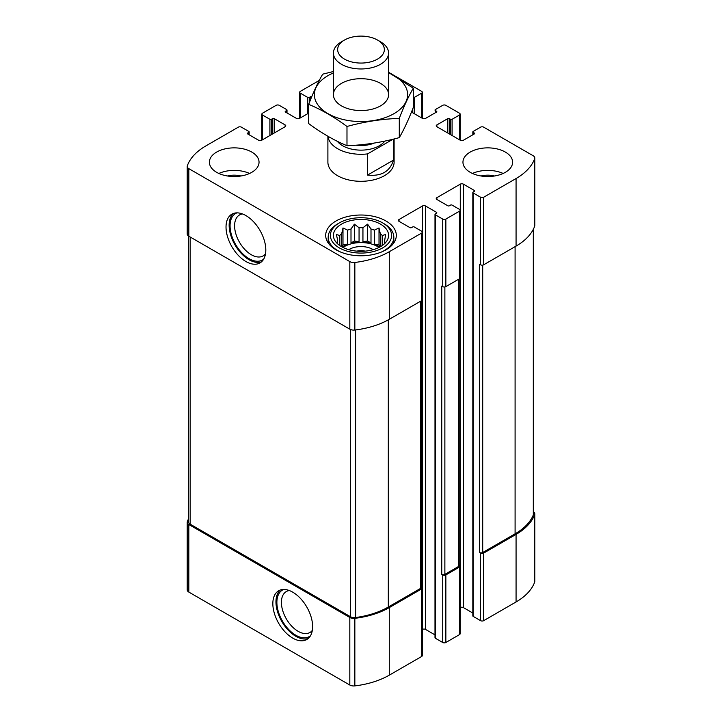 <?xml version="1.0" encoding="UTF-8"?>
<svg xmlns="http://www.w3.org/2000/svg" width="722" height="722" viewBox="0 0 722 722"><rect width="100%" height="100%" fill="white"/><g stroke="black" fill="none" stroke-linecap="round" stroke-linejoin="round"><path stroke-width="1.08" d="M188.541 518.784A68.409 39.493 0 0 0 187.332 521.618A5.514 3.186 0 0 0 187.215 522.268A5.514 3.186 0 0 0 188.83 524.515L349.818 617.463A5.514 3.186 0 0 0 354.845 618.33A68.409 39.493 0 0 0 389.284 607.59L421.666 588.899A2.211 1.273 0 0 0 422.307 587.997A2.211 1.273 0 0 0 421.666 587.094L421.332 586.905M187.215 522.268L187.215 589.838A5.514 3.186 0 0 0 188.83 592.085L349.818 685.034A5.514 3.186 0 0 0 354.845 685.9A68.409 39.493 0 0 0 389.284 675.16L421.666 656.469A2.211 1.273 0 0 0 422.307 655.567L422.307 587.997M292.735 638.113A28.14 16.245 -120 0 0 306.796 639.502A28.14 16.245 -120 0 0 306.796 607.012A28.14 16.245 -120 0 0 278.665 590.767A28.14 16.245 -120 0 0 274.351 613.312A28.14 16.245 -120 0 0 292.735 638.113M422.307 629.512L422.442 629.44A2.211 1.273 0 0 1 425.565 629.44L425.565 206.005L436.485 212.313A1.101 0.641 0 0 1 436.81 212.764A1.101 0.641 0 0 1 436.485 213.216L435.312 213.883A1.101 0.641 0 0 0 434.996 214.335L434.996 637.77A1.101 0.641 0 0 0 435.312 638.221L442.73 642.499L442.73 574.929A2.211 1.273 0 0 0 445.853 574.929L459.499 567.05A2.211 1.273 0 0 0 460.149 566.147A2.211 1.273 0 0 0 459.499 565.245L459.174 565.055M442.73 642.499A2.211 1.273 0 0 0 445.853 642.499L459.499 634.62A2.211 1.273 0 0 0 460.149 633.717L460.149 566.147M460.149 607.671L460.284 607.59A2.211 1.273 0 0 1 463.407 607.59L463.407 184.155L474.327 190.464A1.101 0.641 0 0 1 474.652 190.915A1.101 0.641 0 0 1 474.327 191.366L473.154 192.043A1.101 0.641 0 0 0 472.829 192.494L472.829 615.929A1.101 0.641 0 0 0 473.154 616.371L480.572 620.658L480.572 553.088A2.211 1.273 0 0 0 483.686 553.088L516.068 534.388A68.409 39.493 0 0 0 534.668 514.506A5.514 3.186 0 0 0 534.785 513.856A5.514 3.186 0 0 0 533.459 511.79M480.572 620.658A2.211 1.273 0 0 0 483.686 620.658L516.068 601.958A68.409 39.493 0 0 0 534.668 582.076A5.514 3.186 0 0 0 534.785 581.427L534.785 513.856M449.364 133.931L449.364 118.616L450.528 119.292A1.101 0.641 0 0 0 452.089 119.292L459.499 115.015A2.211 1.273 0 0 0 460.149 114.112A2.211 1.273 0 0 0 459.499 113.21L445.853 105.331A2.211 1.273 0 0 0 442.73 105.331L435.312 109.609A1.101 0.641 0 0 0 434.996 110.06A1.101 0.641 0 0 0 435.312 110.511L436.485 111.188A1.101 0.641 0 0 1 436.81 111.63A1.101 0.641 0 0 1 436.485 112.081L425.565 118.39A2.211 1.273 0 0 1 422.442 118.39L411.468 112.054M413.3 97.623A1.101 0.641 0 0 0 414.248 97.443L421.666 93.165A2.211 1.273 0 0 0 422.307 92.263A2.211 1.273 0 0 0 421.666 91.36L388.58 72.263M319.268 80.431L300.334 91.36A2.211 1.273 0 0 0 299.693 92.263A2.211 1.273 0 0 0 300.334 93.165L307.752 97.443A1.101 0.641 0 0 0 309.314 97.443L310.478 96.766A1.101 0.641 0 0 1 311.778 96.658M308.7 113.119L299.558 118.39A2.211 1.273 0 0 1 296.435 118.39L285.515 112.081L285.515 111.188A1.101 0.641 0 0 0 285.19 111.63A1.101 0.641 0 0 0 285.515 112.081M285.515 111.188L286.688 110.511A1.101 0.641 0 0 0 287.004 110.06A1.101 0.641 0 0 0 286.688 109.609L279.27 105.331A2.211 1.273 0 0 0 276.147 105.331L262.501 113.21A2.211 1.273 0 0 0 261.851 114.112A2.211 1.273 0 0 0 262.501 115.015L269.911 119.292A1.101 0.641 0 0 0 271.472 119.292L272.636 118.616A1.101 0.641 0 0 1 274.198 118.616L285.127 124.924A2.211 1.273 0 0 1 285.768 125.827A2.211 1.273 0 0 1 285.127 126.729L261.716 140.239A2.211 1.273 0 0 1 258.593 140.239L247.673 133.931L247.673 133.029A1.101 0.641 0 0 0 247.348 133.48A1.101 0.641 0 0 0 247.673 133.931M247.673 133.029L248.846 132.352A1.101 0.641 0 0 0 249.171 131.909A1.101 0.641 0 0 0 248.846 131.458L241.428 127.171A2.211 1.273 0 0 0 238.314 127.171L205.932 145.871A68.409 39.493 0 0 0 187.332 165.753A5.514 3.186 0 0 0 187.215 166.403A5.514 3.186 0 0 0 188.83 168.65L349.818 261.599A5.514 3.186 0 0 0 354.845 262.465A68.409 39.493 0 0 0 389.284 251.725L421.666 233.035A2.211 1.273 0 0 0 422.307 232.132A2.211 1.273 0 0 0 421.666 231.23L414.248 226.952A1.101 0.641 0 0 0 412.686 226.952L411.522 227.629A1.101 0.641 0 0 1 409.961 227.629L399.031 221.32L399.031 219.515A2.211 1.273 0 0 0 398.391 220.418A2.211 1.273 0 0 0 399.031 221.32M187.215 166.403L187.215 233.973A5.514 3.186 0 0 0 188.83 236.22L188.83 168.65M245.922 261.526A28.14 16.245 -120 0 0 259.983 262.916A28.14 16.245 -120 0 0 259.983 230.426A28.14 16.245 -120 0 0 231.852 214.181A28.14 16.245 -120 0 0 227.538 236.726A28.14 16.245 -120 0 0 245.922 261.526M422.307 232.132L422.307 299.702A2.211 1.273 0 0 1 421.666 300.605L389.284 319.295A68.409 39.493 0 0 1 354.845 330.035A5.514 3.186 0 0 1 349.818 329.169L188.83 236.22M399.031 219.515L422.442 206.005A2.211 1.273 0 0 1 425.565 206.005M425.565 629.44L434.996 634.882M434.996 214.335A1.101 0.641 0 0 0 435.312 214.786L442.73 219.064A2.211 1.273 0 0 0 445.853 219.064L459.499 211.185A2.211 1.273 0 0 0 460.149 210.282A2.211 1.273 0 0 0 459.499 209.38L452.089 205.102A1.101 0.641 0 0 0 450.528 205.102L449.364 205.779A1.101 0.641 0 0 1 447.802 205.779L436.873 199.471L436.873 197.675A2.211 1.273 0 0 0 436.232 198.568A2.211 1.273 0 0 0 436.873 199.471M460.149 210.282L460.149 277.853A2.211 1.273 0 0 1 459.499 278.755L445.853 286.634A2.211 1.273 0 0 1 442.73 286.634L441.756 286.074L441.756 574.369A2.211 1.273 0 0 0 444.869 574.369L458.524 566.49A2.211 1.273 0 0 0 459.174 565.588L459.174 278.945M442.73 574.929L441.756 574.369M436.873 197.675L460.284 184.155A2.211 1.273 0 0 1 463.407 184.155M463.407 607.59L472.829 613.032M472.829 192.494A1.101 0.641 0 0 0 473.154 192.945L480.572 197.223A2.211 1.273 0 0 0 483.686 197.223L516.068 178.524A68.409 39.493 0 0 0 534.668 158.641A5.514 3.186 0 0 0 534.785 157.992A5.514 3.186 0 0 0 533.17 155.744L483.686 127.171A2.211 1.273 0 0 0 480.572 127.171L473.154 131.458A1.101 0.641 0 0 0 472.829 131.909A1.101 0.641 0 0 0 473.154 132.352L474.327 133.029A1.101 0.641 0 0 1 474.652 133.48A1.101 0.641 0 0 1 474.327 133.931L463.407 140.239A2.211 1.273 0 0 1 460.284 140.239L436.873 126.729L436.873 124.924A2.211 1.273 0 0 0 436.232 125.827A2.211 1.273 0 0 0 436.873 126.729M534.785 157.992L534.785 225.562A5.514 3.186 0 0 1 534.668 226.212A68.409 39.493 0 0 1 516.068 246.094L483.686 264.793A2.211 1.273 0 0 1 480.572 264.793L479.598 264.225L479.598 552.52A2.211 1.273 0 0 0 482.711 552.52L515.093 533.829A68.409 39.493 0 0 0 533.314 514.948A5.514 3.186 0 0 0 533.459 514.217L533.459 229.054M480.572 553.088L479.598 552.52M436.873 124.924L447.802 118.616A1.101 0.641 0 0 1 449.364 118.616M470.23 172.332A24.828 14.332 0 0 0 497.287 175.437A24.828 14.332 0 0 0 512.611 162.197A24.828 14.332 0 0 0 505.337 152.062A24.828 14.332 0 0 0 478.289 148.958A24.828 14.332 0 0 0 462.955 162.197A24.828 14.332 0 0 0 470.23 172.332M216.663 172.332A24.828 14.332 0 0 0 243.711 175.437A24.828 14.332 0 0 0 259.045 162.197A24.828 14.332 0 0 0 251.77 152.062A24.828 14.332 0 0 0 224.713 148.958A24.828 14.332 0 0 0 209.389 162.197A24.828 14.332 0 0 0 216.663 172.332M385.963 220.986A35.306 20.387 180 0 1 396.306 235.399A35.306 20.387 180 0 1 361 255.787A35.306 20.387 180 0 1 325.694 235.399A35.306 20.387 180 0 1 347.49 216.564A35.306 20.387 180 0 1 385.963 220.986M327.896 136.268L327.896 162.197A33.104 19.115 0 0 0 337.589 175.708A33.104 19.115 0 0 0 373.671 179.85A33.104 19.115 0 0 0 394.104 162.197L394.104 138.949M188.541 236.04L188.541 521.907A5.514 3.186 0 0 0 190.157 524.163L350.441 616.696A5.514 3.186 0 0 0 355.603 617.545A68.409 39.493 0 0 0 388.31 607.031L420.682 588.331A2.211 1.273 0 0 0 421.332 587.437L421.332 300.794M242.529 213.956A23.627 13.646 -120 0 0 239.487 214.975A23.627 13.646 -120 0 0 235.868 233.91A23.627 13.646 -120 0 0 251.301 254.731A23.627 13.646 -120 0 0 263.124 255.904A23.627 13.646 -120 0 0 265.525 253.783M236.987 212.864A26.831 15.496 -120 0 0 231.175 233.82A26.831 15.496 -120 0 0 249.036 258.656A26.831 15.496 -120 0 0 263.701 259.126M233.495 213.432A28.14 16.245 -120 0 0 231.112 236.356A28.14 16.245 -120 0 0 249.036 259.721A28.14 16.245 -120 0 0 261.463 261.869M289.341 590.542A23.627 13.646 -120 0 0 286.3 591.562A23.627 13.646 -120 0 0 282.681 610.496A23.627 13.646 -120 0 0 298.123 631.317A23.627 13.646 -120 0 0 309.937 632.49A23.627 13.646 -120 0 0 312.337 630.369M283.8 589.45A26.831 15.496 -120 0 0 277.988 610.406A26.831 15.496 -120 0 0 295.849 635.243A26.831 15.496 -120 0 0 310.514 635.712M280.307 590.018A28.14 16.245 -120 0 0 277.925 612.942A28.14 16.245 -120 0 0 295.849 636.308A28.14 16.245 -120 0 0 308.276 638.456M380.503 224.136A27.58 15.929 180 0 1 386.18 241.897A27.58 15.929 180 0 1 361 251.319A27.58 15.929 180 0 1 335.82 241.897A27.58 15.929 180 0 1 345.36 222.277A27.58 15.929 180 0 1 380.503 224.136M384.212 223.802L382.651 222.899A30.622 17.68 180 0 1 382.651 247.899A30.622 17.68 180 0 1 339.349 247.899A30.622 17.68 180 0 1 339.349 222.899A30.622 17.68 180 0 1 382.651 222.899L384.212 223.802A32.824 18.953 180 0 1 393.824 237.195A32.824 18.953 180 0 1 381.622 251.942M384.772 243.476L385.611 242.177L384.366 242.366L384.366 243.865M384.366 240.128A23.447 13.537 180 0 1 384.447 241.247A23.447 13.537 180 0 1 384.366 242.366L385.611 234.56L382.209 235.471L382.209 245.579M380.007 246.942L379.014 244.812L379.014 227.971L380.268 233.531A23.447 13.537 180 0 1 382.209 235.471M379.014 227.971L374.366 230.128L374.366 244.099A23.447 13.537 0 0 1 377.579 245.642A23.447 13.537 0 0 1 379.745 247.086M371 229.009L371 242.971L367.597 241.004L367.597 224.163L371 229.009A23.447 13.537 180 0 1 374.366 230.128M367.597 224.163L362.94 227.755L362.94 241.726A23.447 13.537 0 0 1 371 242.971M359.06 227.755L359.06 241.726L354.403 241.004L354.403 224.163L359.06 227.755A23.447 13.537 180 0 1 362.94 227.755M354.403 224.163L351 229.009L351 242.971A23.447 13.537 0 0 1 359.06 241.726M347.634 230.128L347.634 244.099L342.986 244.812L342.986 227.971L347.634 230.128A23.447 13.537 180 0 1 351 229.009M342.986 227.971L341.732 233.531L341.732 246.798M337.634 240.128L337.634 242.366A23.447 13.537 180 0 1 337.553 241.247A23.447 13.537 180 0 1 337.634 240.128L336.389 234.56L339.791 235.471A23.447 13.537 180 0 1 341.732 233.531M337.634 243.865L337.634 242.366L336.389 242.177L337.228 243.476M342.986 247.456A23.447 13.537 180 0 1 377.579 246.545A23.447 13.537 180 0 1 379.014 247.456M380.268 233.531L380.268 246.798M339.791 235.471L339.791 245.579M347.634 244.099A23.447 13.537 0 0 0 342.255 247.086M348.78 249.677A16.552 9.557 180 0 1 372.705 249.361A16.552 9.557 180 0 1 373.22 249.677M356.704 251.13A13.565 7.834 180 0 1 365.296 251.13M340.378 251.942A32.824 18.953 180 0 1 328.176 237.195A32.824 18.953 180 0 1 337.788 223.802L339.349 222.899M218.856 173.46A24.828 14.332 180 0 1 249.568 173.46M227.475 175.997A16.552 9.557 180 0 1 240.949 175.997M472.432 173.46A24.828 14.332 180 0 1 503.144 173.46M481.051 175.997A16.552 9.557 180 0 1 494.525 175.997M342.986 244.812L341.993 246.942M354.403 241.004L351 242.971M367.597 241.004L362.94 241.726M379.014 244.812L374.366 244.099M392.976 139.229L367.57 153.903A33.104 19.115 180 0 1 337.589 148.687A33.104 19.115 180 0 1 327.959 136.305M393.445 139.12L393.445 160.131L367.57 175.076C381.351 176.511 389.979 171.529 393.445 160.131M367.57 153.903L367.57 175.076M344.484 59.114A23.357 13.483 180 0 1 344.484 40.053A23.357 13.483 180 0 1 377.516 40.053A23.357 13.483 180 0 1 377.516 59.114A23.357 13.483 180 0 1 344.484 59.114M377.516 40.053L380.503 41.777A27.58 15.929 180 0 1 388.58 53.04A27.58 15.929 180 0 1 371.559 67.751A27.58 15.929 180 0 1 341.497 64.303A27.58 15.929 180 0 1 333.42 53.04A27.58 15.929 180 0 1 341.497 41.777L344.484 40.053M388.58 72.931A46.614 26.913 180 0 1 393.968 113.661A46.614 26.913 180 0 1 325.622 112.163A46.614 26.913 180 0 1 333.42 72.931M380.503 105.89A27.58 15.929 180 0 1 341.497 105.89A27.58 15.929 180 0 1 341.497 83.364A27.58 15.929 180 0 1 380.503 83.364A27.58 15.929 180 0 1 380.503 105.89L380.503 105.89M333.42 71.514L322.707 74.167C318.041 82.146 313.366 92.208 308.7 104.365C321.299 109.554 334.06 116.928 346.984 126.476C364.42 121.684 381.857 118.986 399.293 118.381C403.959 106.224 408.634 96.161 413.3 88.183L388.58 72.48M413.3 88.183L413.3 107.416C408.634 119.572 403.959 129.635 399.293 137.613C381.857 142.396 364.42 145.095 346.984 145.7C334.385 140.51 321.624 133.146 308.7 123.597L308.7 104.365M399.293 118.381L399.293 137.613M346.984 126.476L346.984 145.7M188.83 592.085L188.83 524.515M349.818 685.034L349.818 617.463M354.845 685.9L354.845 618.33M389.284 675.16L389.284 607.59M421.666 656.469L421.666 588.899M445.853 642.499L445.853 574.929M459.499 634.62L459.499 567.05M483.686 620.658L483.686 553.088M516.068 601.958L516.068 534.388M534.668 582.076L534.668 514.506M435.312 112.758L435.312 110.511M436.485 112.081L436.485 111.188M412.686 112.758L412.686 108.986M414.248 113.661L414.248 97.443M421.666 117.939L421.666 93.165M300.334 117.939L300.334 93.165M307.752 113.661L307.752 97.443M309.314 102.795L309.314 97.443M310.478 99.844L310.478 96.766M286.688 112.758L286.688 110.511M262.501 139.788L262.501 115.015M269.911 135.51L269.911 119.292M271.472 134.608L271.472 119.292M272.636 133.931L272.636 118.616M274.198 133.029L274.198 118.616M285.127 126.729L285.127 124.924M248.846 134.608L248.846 132.352M349.818 329.169L349.818 261.599M354.845 330.035L354.845 262.465M389.284 319.295L389.284 251.725M421.666 300.605L421.666 233.035M422.442 629.44L422.442 206.005M436.485 213.216L436.485 212.313M435.312 638.221L435.312 214.786M442.73 286.634L442.73 219.064M445.853 286.634L445.853 219.064M459.499 278.755L459.499 211.185M460.284 607.59L460.284 184.155M474.327 191.366L474.327 190.464M473.154 616.371L473.154 192.945M480.572 264.793L480.572 197.223M483.686 264.793L483.686 197.223M516.068 246.094L516.068 178.524M534.668 226.212L534.668 158.641M473.154 134.608L473.154 132.352M474.327 133.931L474.327 133.029M447.802 133.029L447.802 118.616M450.528 134.608L450.528 119.292M452.089 135.51L452.089 119.292M459.499 139.788L459.499 115.015M482.711 552.52L482.711 265.118M515.093 533.829L515.093 246.662M533.314 514.948L533.314 229.343M444.869 574.369L444.869 286.968M458.524 566.49L458.524 279.315M190.157 524.163L190.157 236.987M350.441 616.696L350.441 329.476M355.603 617.545L355.603 329.945M388.31 607.031L388.31 319.846M420.682 588.331L420.682 301.164M384.808 141.097A25.929 14.972 180 0 1 342.661 145.754A25.929 14.972 180 0 1 337.354 141.313M374.186 143.082A22.617 13.059 180 0 1 355.892 145.185M422.307 118.318L422.307 92.263M299.693 118.318L299.693 92.263M287.004 112.948L287.004 110.06M261.851 140.158L261.851 114.112M249.171 134.797L249.171 131.909M472.829 134.797L472.829 131.909M460.149 140.158L460.149 114.112M328.176 237.195L328.176 242.908M393.824 237.195L393.824 242.908M333.42 53.04L333.42 94.627M388.58 53.04L388.58 94.627"/></g></svg>
